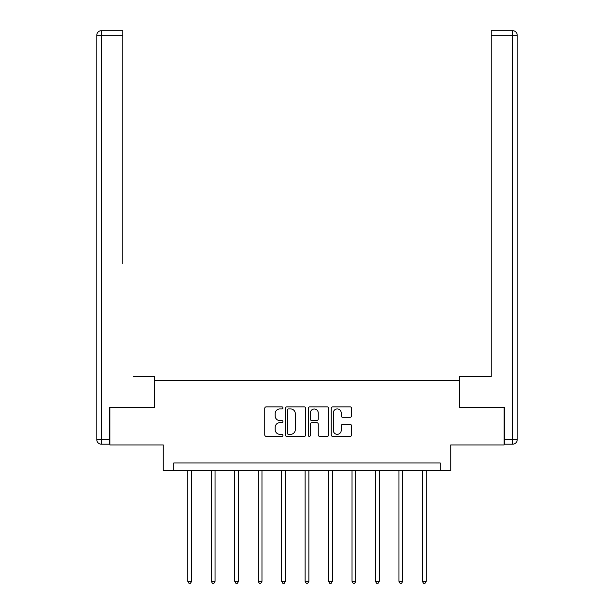 <?xml version="1.0" encoding="UTF-8"?>
<svg xmlns="http://www.w3.org/2000/svg" width="614" height="614" viewBox="0 0 614 614"><rect width="100%" height="100%" fill="white"/><g stroke="black" fill="none" stroke-linecap="round" stroke-linejoin="round"><path stroke-width="0.92" d="M282.947 407.911A1.036 1.036 0 0 0 281.91 406.875L266.23 406.875A1.474 1.474 0 0 0 264.757 408.348L264.757 434.919A1.474 1.474 0 0 0 266.23 436.393L281.91 436.393A1.036 1.036 0 0 0 282.947 435.357A1.036 1.036 0 0 0 281.91 434.328L279.884 434.328A4.72 4.72 0 0 1 275.156 429.6L275.156 427.39A4.72 4.72 0 0 1 279.884 422.67L281.91 422.67A1.036 1.036 0 0 0 282.947 421.634A1.036 1.036 0 0 0 281.91 420.598L279.884 420.598A4.72 4.72 0 0 1 275.156 415.878L275.156 413.667A4.72 4.72 0 0 1 279.884 408.939L281.91 408.939A1.036 1.036 0 0 0 282.947 407.911M350.133 417.282A1.474 1.474 0 0 0 351.607 415.801L351.607 408.348A1.474 1.474 0 0 0 350.133 406.875L332.719 406.875A1.474 1.474 0 0 0 331.238 408.348L331.238 434.919A1.474 1.474 0 0 0 332.719 436.393L350.133 436.393A1.474 1.474 0 0 0 351.607 434.919L351.607 425.916A1.474 1.474 0 0 0 350.133 424.435L342.681 424.435A1.474 1.474 0 0 0 341.2 425.916L341.2 430.376A3.945 3.945 0 0 1 337.255 434.328A3.945 3.945 0 0 1 333.31 430.376L333.31 412.892A3.945 3.945 0 0 1 337.255 408.939A3.945 3.945 0 0 1 341.2 412.892L341.2 415.801A1.474 1.474 0 0 0 342.681 417.282L350.133 417.282M440.215 470.501L450.745 470.501L450.745 444.943L504.125 444.943L504.125 407.351L459.31 407.351L459.31 380.289L154.69 380.289L154.69 407.351L109.875 407.351L109.875 444.943L163.255 444.943L163.255 470.501L440.215 470.501L440.215 462.979L173.785 462.979L173.785 470.501M305.711 408.348A1.474 1.474 0 0 0 304.229 406.875L286.815 406.875A1.474 1.474 0 0 0 285.341 408.348L285.341 434.919A1.474 1.474 0 0 0 286.815 436.393L304.229 436.393A1.474 1.474 0 0 0 305.711 434.919L305.711 408.348M309.771 406.875L327.185 406.875A1.474 1.474 0 0 1 328.659 408.348L328.659 434.919A1.474 1.474 0 0 1 327.185 436.393L319.733 436.393A1.474 1.474 0 0 1 318.252 434.919L318.252 424.144A1.474 1.474 0 0 0 316.778 422.67L311.835 422.67A1.474 1.474 0 0 0 310.354 424.144L310.354 435.357A1.036 1.036 0 0 1 309.326 436.393A1.036 1.036 0 0 1 308.289 435.357L308.289 408.348A1.474 1.474 0 0 1 309.771 406.875M288.442 408.939A1.036 1.036 0 0 0 287.406 409.975L287.406 433.292A1.036 1.036 0 0 0 288.442 434.328L290.583 434.328A4.72 4.72 0 0 0 295.303 429.6L295.303 413.667A4.72 4.72 0 0 0 290.583 408.939L288.442 408.939M318.252 412.961A3.945 3.945 0 0 0 314.307 409.016A3.945 3.945 0 0 0 310.354 412.961L310.354 419.124A1.474 1.474 0 0 0 311.835 420.598L316.778 420.598A1.474 1.474 0 0 0 318.252 419.124L318.252 412.961M187.838 470.501L187.838 581.343L191.599 581.343L191.599 470.501M191.599 581.343L190.47 583.3L188.966 583.3L187.838 581.343M154.536 407.351L154.536 376.528L133.184 376.528M122.808 35.213L101.31 35.213L101.31 30.7L122.808 30.7L122.808 263.759M101.31 444.191L101.31 439.678L96.797 439.678A4.513 4.513 0 0 0 101.31 444.191L109.43 444.191L101.31 444.191A4.513 4.513 0 0 1 96.797 439.678L96.797 35.213A4.513 4.513 0 0 1 101.31 30.7A4.513 4.513 0 0 0 96.797 35.213L101.31 35.213L101.31 439.678L109.43 439.678L109.43 407.351L109.875 407.351M109.43 439.678L109.43 444.191M480.816 376.528L491.192 376.528L491.192 30.7L512.69 30.7L500.817 30.7M459.464 407.351L459.464 376.528L491.192 376.528L491.192 263.759M512.69 444.191L504.57 444.191L512.69 444.191A4.513 4.513 0 0 0 517.203 439.678A4.513 4.513 0 0 1 512.69 444.191L512.69 35.213L491.192 35.213M512.69 30.7L512.69 35.213L517.203 35.213A4.513 4.513 0 0 0 512.69 30.7A4.513 4.513 0 0 1 517.203 35.213A4.513 4.513 0 0 0 512.69 30.7A4.513 4.513 0 0 1 517.203 35.213L517.203 439.678L504.57 439.678L504.57 407.351L504.125 407.351M504.57 444.191L504.57 439.678M211.293 470.501L211.293 581.343L215.053 581.343L215.053 470.501M215.053 581.343L213.925 583.3L212.421 583.3L211.293 581.343M234.755 470.501L234.755 581.343L238.508 581.343L238.508 470.501M238.508 581.343L237.38 583.3L235.883 583.3L234.755 581.343M258.21 470.501L258.21 581.343L261.971 581.343L261.971 470.501M261.971 581.343L260.843 583.3L259.338 583.3L258.21 581.343M281.665 470.501L281.665 581.343L285.426 581.343L285.426 470.501M285.426 581.343L284.297 583.3L282.793 583.3L281.665 581.343M305.12 470.501L305.12 581.343L308.88 581.343L308.88 470.501M308.88 581.343L307.752 583.3L306.248 583.3L305.12 581.343M328.574 470.501L328.574 581.343L332.335 581.343L332.335 470.501M332.335 581.343L331.207 583.3L329.703 583.3L328.574 581.343M352.029 470.501L352.029 581.343L355.79 581.343L355.79 470.501M355.79 581.343L354.662 583.3L353.157 583.3L352.029 581.343M375.492 470.501L375.492 581.343L379.245 581.343L379.245 470.501M379.245 581.343L378.117 583.3L376.62 583.3L375.492 581.343M398.946 470.501L398.946 581.343L402.707 581.343L402.707 470.501M402.707 581.343L401.579 583.3L400.075 583.3L398.946 581.343M422.401 470.501L422.401 581.343L426.162 581.343L426.162 470.501M426.162 581.343L425.034 583.3L423.53 583.3L422.401 581.343"/></g></svg>
